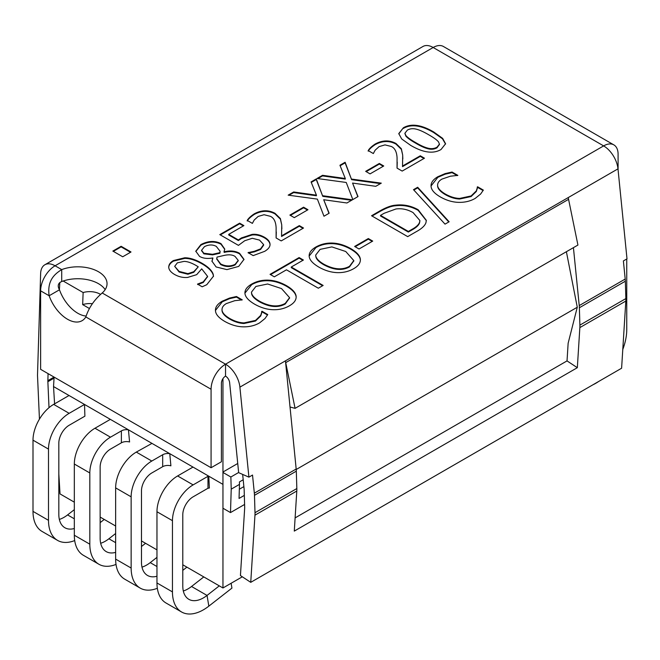 <?xml version="1.0" encoding="UTF-8"?>
<svg xmlns="http://www.w3.org/2000/svg" width="660" height="660" viewBox="0 0 660 660"><rect width="100%" height="100%" fill="white"/><g stroke="black" fill="none" stroke-linecap="round" stroke-linejoin="round"><path stroke-width="0.99" d="M431.079 186.384C430.724 182.804 432.977 179.586 437.852 176.723L445.145 173.596L452.059 172.037L457.858 175.387L450.392 176.212L441.919 179.107C438.776 180.956 437.349 183.216 437.646 185.873C438.1 188.554 440.674 191.276 445.352 194.048C450.318 196.828 455.078 198.289 459.624 198.429L471.108 195.954L476.322 190.88L477.609 186.788L483.351 190.105L480.595 194.065L475.208 198.396C470.431 201.151 464.97 202.471 458.832 202.364C452.702 202.249 446.539 200.442 440.344 196.936C434.42 193.479 431.335 189.956 431.079 186.384L431.046 185.666M483.079 190.542L477.609 187.382L476.322 191.482L471.108 196.556L459.624 199.023C455.078 198.883 450.318 197.422 445.352 194.642C440.674 191.87 438.1 189.148 437.646 186.475L437.605 185.435M477.609 186.788L477.609 187.382M477.262 186.994L477.262 187.588M476.322 190.88L476.322 191.482M437.596 185.732L437.646 186.475M457.223 175.618L452.059 172.631L445.145 174.19L437.852 177.317L431.054 185.963M452.059 172.037L452.059 172.631M445.145 173.596L445.145 174.19M417.664 187.258L449.13 221.768L445.03 224.136L413.498 189.667L417.664 187.258L417.664 187.861L413.861 190.055M448.775 221.974L417.664 187.861M331.873 246.906L320.125 249.364L315.719 255.024L315.843 256.162C316.429 258.745 319.085 261.418 323.812 264.182C333.778 269.56 342.334 270.27 349.478 266.31L353.793 260.584L345.757 251.51L331.873 246.906M315.727 255.329L315.843 256.757C316.429 259.339 319.085 262.012 323.812 264.775C333.778 270.154 342.334 270.864 349.478 266.904L353.785 260.882M332.483 243.07C338.539 243.317 344.635 245.165 350.774 248.614C356.697 252.087 359.89 255.601 360.352 259.157C360.665 262.812 358.421 266.005 353.611 268.727C348.686 271.549 343.159 272.844 337.029 272.621C330.932 272.365 324.86 270.509 318.805 267.069C312.848 263.563 309.639 260.048 309.193 256.517C308.822 252.995 311.066 249.818 315.934 246.98C320.999 244.15 326.518 242.847 332.483 243.07L332.483 243.664C326.518 243.449 320.999 244.745 315.934 247.574L309.161 256.055M309.193 256.517L309.152 255.758M360.352 259.751C359.89 256.195 356.697 252.681 350.774 249.216C344.635 245.759 338.539 243.911 332.483 243.664M323.144 285.442L318.334 288.222L286.457 269.816L274.329 276.82L270.047 274.346L299.112 257.565L303.394 260.032L291.258 267.036L323.144 285.442M322.625 285.739L291.258 267.638L291.258 267.036M302.874 260.337L299.112 258.159L270.567 274.642M299.112 257.565L299.112 258.159M428.802 134.83C423.918 131.951 419.801 130.078 416.435 129.212C413.053 128.304 410.033 128.601 407.385 130.102L404.926 133.204L405.801 135.415C407.435 137.412 410.685 139.771 415.561 142.502C420.304 145.357 424.347 147.221 427.688 148.088C431.112 149.061 434.214 148.764 437.011 147.205L439.436 144.144L438.529 141.933C437.044 140.036 433.802 137.668 428.802 134.83M404.951 133.501L405.801 136.018C407.435 138.006 410.685 140.365 415.561 143.105C420.304 145.959 424.347 147.815 427.688 148.681C431.112 149.655 434.214 149.358 437.011 147.807L439.411 144.441M403.367 127.793C411.163 123.263 421.286 124.666 433.727 131.983L442.654 138.369L445.574 143.756L441.02 149.523C433.257 154.102 423.126 152.707 410.635 145.349L401.692 138.963L398.772 133.6L403.367 127.793L398.78 133.898M445.566 144.053L442.472 138.79L433.727 132.577C421.286 125.26 411.163 123.865 403.367 128.386M423.951 158.499L420.28 156.379L402.517 166.633L402.517 166.039L420.28 155.785L424.471 158.202L402.171 171.08L397.039 168.118L397.072 158.054C396.817 151.973 394.903 148.12 391.33 146.479L385.003 144.895L379.112 146.602L375.127 150.216L373.337 153.549L368.181 150.579C369.451 148.442 371.811 146.248 375.276 143.979C382.511 140.101 389.416 139.936 395.983 143.484L401.346 148.748L401.346 149.341L395.983 144.086C389.416 140.539 382.511 140.704 375.276 144.573C371.811 146.842 369.451 149.036 368.181 151.173M420.28 155.785L420.28 156.379M401.346 148.748L402.699 155.108L401.346 149.341M402.699 155.108L402.517 166.039M402.823 158.911L402.699 155.702M397.237 162.418L397.072 168.135M383.221 166.287L379.343 164.043L366.176 171.649M379.343 163.449L383.74 165.982L370.054 173.885L365.665 171.344L379.343 163.449L379.343 164.043M380.44 183.62L351.623 179.677L345.122 162.863L340.131 165.743M351.623 179.083L381.282 183.142L375.771 186.318L352.564 183.067L358.017 196.573L352.828 199.567L346.236 182.465L317.023 178.489L322.534 175.304L345.296 178.505L339.933 165.256L345.122 162.261L351.623 179.677M345.122 162.261L345.122 162.863M345.296 178.505L345.296 179.099L322.534 175.906L317.856 178.604M322.534 175.304L322.534 175.906M357.819 196.68L352.564 183.067M351.582 200.285L322.765 196.342L316.264 179.52L311.272 182.407M322.765 195.739L352.415 199.798L346.912 202.983L323.705 199.732L329.15 213.229L323.969 216.224L317.377 199.122L288.164 195.145L293.675 191.969L316.437 195.17L311.075 181.921L316.264 178.926L322.765 196.342M316.264 178.926L316.264 179.52M316.437 195.17L316.437 195.764L293.675 192.563L288.998 195.261M293.675 191.969L293.675 192.563M328.96 213.345L323.705 199.732M307.453 210.029L303.575 207.793L290.408 215.391M303.575 207.19L307.972 209.731L294.286 217.635L289.888 215.094L303.575 207.19L303.575 207.793M302.998 228.335L299.326 226.215L281.572 236.462L281.572 235.867L299.326 225.613L303.517 228.038L281.218 240.908L276.094 237.946L276.119 227.882C275.863 221.801 273.95 217.948 270.377 216.315L264.049 214.723L258.159 216.43L254.174 220.052L252.384 223.385L247.228 220.407C248.498 218.27 250.866 216.076 254.323 213.807C261.558 209.938 268.463 209.773 275.038 213.32L280.401 218.575L280.401 219.178L275.038 213.914C268.463 210.367 261.558 210.532 254.323 214.401C250.866 216.67 248.498 218.873 247.228 221.001M299.326 225.613L299.326 226.215M280.401 218.575L281.746 224.936L280.401 219.178M281.746 224.936L281.572 235.867M281.87 228.739L281.746 225.538M276.292 232.246L276.119 237.963M264.52 237.286L264.52 237.88C268.018 239.959 269.849 242.245 270.022 244.753L270.022 244.159C270.204 246.683 268.422 249.076 264.693 251.328L253.176 255.61L248.053 252.648L254.232 251.311L260.593 248.861L263.612 244.579L259.57 240.116L252.301 238.285L244.712 240.735L238.441 245.371L219.805 234.613L239.646 223.162L243.895 225.613L228.715 234.374L238.351 239.943L241.428 237.93L252.062 234.399C256.121 233.929 260.271 234.894 264.52 237.286C268.018 239.365 269.849 241.651 270.022 244.159L270.039 244.456M264.52 237.88C260.271 235.488 256.121 234.523 252.062 234.993L241.428 238.524L238.351 240.537L228.715 234.976L228.715 234.374M238.351 239.943L238.351 240.537M243.375 225.91L239.646 223.757L220.325 234.91M239.646 223.162L239.646 223.757M263.612 245.231L263.612 244.579M263.612 245.173L260.593 249.455L254.232 251.905L248.399 253.044M254.232 251.311L254.232 251.905M248.399 252.442L248.399 252.854M201.581 250.594L203.841 253.836L212.57 254.884L219.92 253.242L220.085 251.575M212.57 254.29L219.92 252.648L220.093 251.27L216.29 246.386C212.66 244.423 208.708 244.513 204.451 246.659L201.564 250.297L203.841 253.242L212.57 254.29L212.57 254.884M219.92 252.648L219.92 253.242M224.614 255.321L217.049 257.078L216.761 258.695L220.654 263.934C225.687 266.459 230.522 266.582 235.158 264.289L238.219 260.387L235.075 256.451C232.658 254.776 229.168 254.405 224.614 255.321M216.769 258.992L220.654 264.528C225.687 267.061 230.522 267.176 235.158 264.883L238.202 260.683M224.144 251.798C230.15 250.363 235.298 250.866 239.58 253.308L243.994 259.38L238.705 266.401L226.924 269.618L216.117 266.962L211.959 261.187L212.776 257.961C207.38 258.918 202.966 258.39 199.535 256.369L195.781 251.196L200.904 244.579C208.18 240.809 214.871 240.487 220.976 243.614L224.763 249.067L223.996 251.716M243.986 259.677L239.58 253.902C235.298 251.46 230.15 250.957 224.144 252.4M224.755 249.364L220.976 244.208C214.871 241.082 208.18 241.403 200.904 245.173L195.789 251.493M212.924 258.043L211.967 261.484M130.49 252.285L121.126 246.881L113.355 251.369M121.126 246.287L131.01 251.988L122.719 256.773L112.843 251.072L121.126 246.287L121.126 246.881M198.239 266.822L196.045 265.452C191.21 262.721 187.176 261.368 183.942 261.409L177.35 262.845L174.685 266.343L179.14 271.425L187.902 273.644L193.76 271.714L198.239 266.822L193.76 272.308L187.902 274.238L179.14 272.019L174.685 266.343M168.737 267.176C168.737 264.627 170.296 262.416 173.423 260.551L184.701 257.788C189.75 257.755 195.525 259.57 202.018 263.257C208.271 266.887 212 270.575 213.213 274.321L213.46 276.185L206.77 284.707L202.166 286.786L197.505 284.097L203.222 281.911L207.578 276.35L201.696 268.851L196.688 274.659L187.572 277.447C183.035 277.827 178.645 276.804 174.421 274.387C170.725 272.159 168.836 269.759 168.737 267.176L168.729 266.879M207.57 276.647L203.222 282.513L197.744 284.559M213.452 276.482L213.213 274.915C212 271.169 208.271 267.481 202.018 263.851C195.525 260.172 189.75 258.349 184.701 258.39L173.423 261.146C170.296 263.018 168.737 265.229 168.737 267.778M215.49 310.852C215.127 307.271 217.387 304.054 222.263 301.191L229.556 298.064L236.47 296.505L242.269 299.854L234.803 300.688L226.33 303.575C223.187 305.432 221.76 307.684 222.057 310.349C222.511 313.022 225.085 315.744 229.762 318.516C234.729 321.296 239.489 322.757 244.027 322.897L255.519 320.43L260.733 315.348L262.02 311.256L267.762 314.572L265.007 318.533L259.619 322.864C254.842 325.619 249.381 326.947 243.235 326.84C237.113 326.716 230.95 324.91 224.746 321.412C218.831 317.947 215.746 314.424 215.49 310.852L215.457 310.134M267.49 315.01L262.02 311.858L260.733 315.95L255.519 321.024L244.027 323.491C239.489 323.35 234.729 321.89 229.762 319.11C225.085 316.346 222.511 313.615 222.057 310.942L222.016 309.903M262.02 311.256L262.02 311.858M261.665 311.462L261.665 312.056M260.733 315.348L260.733 315.95M222.007 310.2L222.057 310.942M241.634 300.085L236.47 297.107L229.556 298.658L222.263 301.793L215.465 310.439M236.47 296.505L236.47 297.107M229.556 298.064L229.556 298.658M267.647 283.99L255.898 286.44L251.493 292.108L251.617 293.246C252.202 295.828 254.859 298.501 259.586 301.257C269.552 306.636 278.108 307.354 285.252 303.394L289.575 297.66L281.531 288.593L267.647 283.99M251.501 292.405L251.617 293.84C252.202 296.423 254.859 299.096 259.586 301.859C269.552 307.238 278.108 307.948 285.252 303.988L289.558 297.957M268.257 280.145C274.312 280.401 280.409 282.249 286.547 285.697C292.471 289.162 295.663 292.677 296.125 296.233C296.439 299.887 294.195 303.08 289.385 305.811C284.46 308.632 278.933 309.928 272.803 309.705C266.706 309.441 260.634 307.593 254.578 304.153C248.622 300.647 245.413 297.124 244.967 293.601C244.596 290.078 246.84 286.902 251.708 284.056C256.773 281.234 262.292 279.931 268.257 280.145L268.257 280.748C262.292 280.525 256.773 281.828 251.708 284.65L244.934 293.131M244.967 293.601L244.926 292.834M296.125 296.835C295.663 293.271 292.471 289.765 286.547 286.291C280.409 282.843 274.312 280.995 268.257 280.748M372.199 241.387L368.321 239.151L355.154 246.749M368.321 238.549L372.718 241.09L359.032 248.993L354.635 246.452L368.321 238.549L368.321 239.151M380.507 215.374L408.342 231.446L412.005 229.334C416.278 227.007 418.803 224.623 419.595 222.181L419.875 220.506L413.094 212.602C407.517 209.393 401.783 208.197 395.893 208.997L384.17 213.262L380.507 215.374L380.507 215.977L408.342 232.048L412.005 229.927C416.278 227.601 418.803 225.217 419.595 222.775L419.867 220.803M408.342 231.446L408.342 232.048M419.595 222.181L419.595 222.775M395.596 205.177C403.474 204.22 410.99 205.738 418.159 209.74L426.343 220.358L425.923 222.75C424.867 225.811 421.567 228.83 416.023 231.817L407.698 236.626L371.547 215.746L379.78 210.994C386.183 207.364 391.454 205.425 395.596 205.177L395.596 205.771C391.454 206.019 386.183 207.958 379.78 211.596L372.058 216.051M426.335 220.654L418.159 210.342C410.99 206.341 403.474 204.814 395.596 205.771M40.623 290.829A20.452 11.806 120 0 1 55.085 265.782L61.71 269.61A29.221 16.871 180 0 1 91.657 268.818A29.221 16.871 180 0 1 107.044 283.676A29.221 16.871 180 0 1 102.201 292.982C94.289 299.739 88.836 307.725 85.841 316.94A29.221 16.871 60 0 1 82.104 320.677A29.221 16.871 60 0 1 49.145 295.754C47.083 281.061 54.013 274.346 61.71 269.61L61.71 281.531C58.03 283.132 57.28 285.879 59.474 289.789L49.145 295.754L40.623 290.829L40.623 369.328L211.076 467.734L211.076 389.243A20.452 11.806 -60 0 1 225.538 364.188L225.538 376.117A5.841 3.374 120 0 0 221.405 383.278L221.405 461.769L211.076 467.734M573.424 247.648L579.232 305.588A29.221 16.871 60 0 1 579.373 307.75L579.884 325.124A29.221 16.871 60 0 1 579.851 327.599L577.335 367.686L567.031 360.904L568.136 343.274L577.277 307.23L566.387 251.716M577.335 367.686L294.286 531.102L296.794 491.023A29.221 16.871 -120 0 0 296.835 488.548L296.315 471.166A29.221 16.871 -120 0 0 296.175 469.012L285.45 360.838A14.611 8.431 -120 0 0 285.722 362.637L295.078 408.35L577.929 245.05L568.573 199.337A14.611 8.431 60 0 1 568.293 197.538L568.598 199.468M102.201 292.982L225.538 364.188A20.452 11.806 60 0 1 239.893 387.139L248.911 477.139L252.524 475.052L254.339 493.168A29.221 16.871 60 0 1 254.479 495.322L254.999 512.696A29.221 16.871 60 0 1 254.958 515.171L250.742 582.343L240.438 575.561L244.654 508.39A14.611 8.431 -120 0 0 244.67 507.152L244.159 489.778A14.611 8.431 -120 0 0 244.084 488.697L242.657 474.416M295.111 517.894L567.031 360.904M44.864 264.767L422.953 46.48A20.452 11.806 -120 0 1 433.174 47.495L55.085 265.782A20.452 11.806 -120 0 0 44.864 264.767A20.452 11.806 -120 0 0 40.631 273.553L37.529 374.286A29.221 16.871 60 0 0 37.546 376.382L39.443 419.141M48.073 373.626L47.858 380.663A14.611 8.431 -120 0 0 47.867 381.711L49.013 407.674M105.154 289.641A29.221 16.871 0 0 0 63.17 281.012A29.221 16.871 0 0 0 61.71 281.531M250.742 582.343L621.605 368.23L625.82 301.059A29.221 16.871 -120 0 0 625.853 298.584L625.342 281.209A29.221 16.871 -120 0 0 625.202 279.048L623.386 260.931L627 258.844L617.983 168.853A20.452 11.806 60 0 0 603.628 145.901A20.452 11.806 -60 0 1 613.858 144.886A20.452 11.806 -60 0 1 618.09 154.25L618.09 169.933M225.538 376.117A5.841 3.374 60 0 1 229.639 382.676L238.656 472.667L248.911 477.139M225.538 364.188L603.628 145.901L433.174 47.495A20.452 11.806 -60 0 1 443.404 46.48L613.858 144.886M295.078 408.35L289.963 406.981M59.474 289.789A29.221 16.871 -120 0 0 86.13 316.049M577.277 307.23L296.224 469.491M244.596 504.446L230.497 512.581L231.223 489.142L230.86 477.007L238.639 472.51M222.956 378.659L222.956 508.225L230.497 512.581M242.319 576.799L222.956 587.977L222.956 508.225M222.956 484.374L53.534 386.562L54.112 377.116M74.324 502.169L60.027 493.911L58.822 473.995M54.582 403.846L53.534 386.562M100.147 517.077L115.64 526.02M141.471 540.936L156.964 549.879M182.787 564.787L222.956 587.977M209.36 488.037L208.791 476.19L207.974 476.322L207.974 488.252L209.36 488.037M162.69 466.678A7.301 4.216 180 0 1 170.899 465.828L169.768 453.659A7.301 4.216 0 0 0 162.69 454.748L162.69 466.678L151.8 472.964A14.611 8.431 120 0 0 141.471 490.858L141.471 562.081A29.221 16.871 120 0 0 147.518 575.454A29.221 16.871 120 0 0 156.964 576.238M121.374 442.819A7.301 4.216 180 0 1 129.575 441.969L128.444 429.808A7.301 4.216 0 0 0 121.374 430.897L121.374 442.819L110.476 449.113A14.611 8.431 120 0 0 100.147 467.008L100.147 538.222A29.221 16.871 120 0 0 106.202 551.603A29.221 16.871 120 0 0 115.64 552.379M74.324 528.52A29.221 16.871 120 0 1 64.878 527.744A29.221 16.871 120 0 1 58.822 514.371L58.822 443.149A14.611 8.431 120 0 1 69.16 425.255L84.892 416.171L84.529 404.448L69.16 413.325A29.221 16.871 -60 0 0 48.493 449.113L33 440.162L33 511.385A43.824 25.303 120 0 0 42.075 531.448L57.577 540.4A43.824 25.303 -60 0 1 48.493 520.336L48.493 449.113M89.447 308.534L82.657 304.615L83.135 292.537L63.17 281.012M59.4 289.658L59.829 282.48M222.956 472.024L237.732 463.493M222.956 472.444L230.86 477.007M83.135 292.537A14.611 8.431 180 0 1 100.46 294.376M244.324 495.388L239.052 498.432L239.481 484.374L231.223 489.142M239.481 484.374L239.415 481.94L243.193 479.762M239.333 489.225L243.878 486.61M92.35 303.707A14.611 8.431 0 0 0 82.657 304.615M626.753 258.992L626.753 329.62A43.824 25.303 -60 0 1 622.784 349.421M598.579 381.529A43.824 25.303 -60 0 1 592.944 384.78M193 467.074L177.623 475.951A29.221 16.871 120 0 0 156.964 511.739L156.964 582.953A43.824 25.303 120 0 0 166.039 603.017L181.541 611.968A43.824 25.303 -60 0 1 172.458 591.904L172.458 520.682A29.221 16.871 -60 0 1 193.124 484.894L207.974 476.322M207.974 488.252L193.124 496.823A14.611 8.431 120 0 0 182.787 514.717L182.787 585.94A29.221 16.871 120 0 0 188.843 599.313A29.221 16.871 120 0 0 207.042 595.435L208.832 606.144L231.932 588.101L231.124 583.267M203.8 576.914L191.54 586.484L207.042 595.435L219.293 585.865M191.54 586.484A29.221 16.871 -60 0 1 183.315 590.989M208.832 606.144A43.824 25.303 -60 0 1 181.541 611.968M151.973 443.388L136.306 452.092A29.221 16.871 120 0 0 115.64 487.88L115.64 559.102A43.824 25.303 120 0 0 124.724 579.166L140.217 588.11A43.824 25.303 -60 0 1 131.142 568.045L131.142 496.823A29.221 16.871 -60 0 1 151.8 461.043L162.69 454.748M156.964 557.362L150.224 562.634A29.221 16.871 -60 0 1 141.999 567.13M157.336 588.274A43.824 25.303 -60 0 1 140.217 588.11M186.887 567.154L182.787 570.356M110.352 419.364L94.982 428.233A29.221 16.871 120 0 0 74.324 464.021L74.324 535.243A43.824 25.303 120 0 0 83.399 555.308L98.893 564.25A43.824 25.303 -60 0 1 89.818 544.187L89.818 472.964A29.221 16.871 -60 0 1 110.476 437.184L121.374 430.897M145.571 543.295L141.471 546.496M115.64 533.511L108.9 538.774A29.221 16.871 -60 0 1 100.675 543.279M116.02 564.415A43.824 25.303 -60 0 1 98.893 564.25M69.036 395.505L53.658 404.382A29.221 16.871 120 0 0 33 440.162M104.247 519.445L100.147 522.646M74.324 509.652L67.576 514.915A29.221 16.871 -60 0 1 59.35 519.42M74.695 540.565A43.824 25.303 -60 0 1 57.577 540.4M471.108 195.954L471.108 196.556M459.624 198.429L459.624 199.023M445.352 194.048L445.352 194.642M437.852 176.723L437.852 177.317M315.843 256.162L315.843 256.757M323.812 264.182L323.812 264.775M315.934 246.98L315.934 247.574M350.774 248.614L350.774 249.216M405.801 135.415L405.801 136.018M415.561 142.502L415.561 143.105M427.688 148.088L427.688 148.681M437.011 147.205L437.011 147.807M433.727 131.983L433.727 132.577M395.983 143.484L395.983 144.086M375.276 143.979L375.276 144.573M275.038 213.32L275.038 213.914M254.323 213.807L254.323 214.401M252.062 234.399L252.062 234.993M241.428 237.93L241.428 238.524M260.593 248.861L260.593 249.455M203.841 253.242L203.841 253.836M220.654 263.934L220.654 264.528M235.158 264.289L235.158 264.883M239.58 253.308L239.58 253.902M220.976 243.614L220.976 244.208M200.904 244.579L200.904 245.173M179.14 271.425L179.14 272.019M187.902 273.644L187.902 274.238M193.76 271.714L193.76 272.308M203.222 281.911L203.222 282.513M213.213 274.321L213.213 274.915M202.018 263.257L202.018 263.851M184.701 257.788L184.701 258.39M173.423 260.551L173.423 261.146M255.519 320.43L255.519 321.024M244.027 322.897L244.027 323.491M229.762 318.516L229.762 319.11M222.263 301.191L222.263 301.793M251.617 293.246L251.617 293.84M259.586 301.257L259.586 301.859M251.708 284.056L251.708 284.65M286.547 285.697L286.547 286.291M412.005 229.334L412.005 229.927M418.159 209.74L418.159 210.342M379.78 210.994L379.78 211.596M211.076 389.243L85.841 316.94M568.573 199.337L285.722 362.637M285.45 360.838L568.293 197.538M254.999 512.696L296.835 488.548M296.794 491.023L254.958 515.171M579.884 325.124L625.853 298.584M625.82 301.059L579.851 327.599M296.315 471.166L254.479 495.322M625.342 281.209L579.373 307.75M254.339 493.168L296.175 469.012M579.232 305.588L625.202 279.048M239.893 387.139L285.343 360.904M568.4 197.48L617.983 168.853M47.858 380.663L54.062 377.083M54.046 378.139L47.867 381.711M177.623 475.951L193.124 484.894M156.964 582.953L172.458 591.904M172.458 520.682L156.964 511.739M136.306 452.092L151.8 461.043M150.224 562.634L156.964 566.528M115.64 559.102L131.142 568.045M131.142 496.823L115.64 487.88M94.982 428.233L110.476 437.184M108.9 538.774L115.64 542.668M74.324 535.243L89.818 544.187M89.818 472.964L74.324 464.021M67.576 514.915L74.324 518.809M33 511.385L48.493 520.336M53.658 404.382L69.16 413.325M315.719 255.618L315.719 255.024M353.793 261.178L353.793 260.584M404.926 133.798L404.926 133.204M439.436 144.738L439.436 144.144M397.237 162.121L397.237 162.715M276.292 231.949L276.292 232.543M201.564 250.899L201.564 250.297M220.093 251.864L220.093 251.27M216.761 259.289L216.761 258.695M238.219 260.98L238.219 260.387M207.578 276.35L207.578 276.944M251.493 292.702L251.493 292.108M289.575 298.254L289.575 297.66M419.875 221.1L419.875 220.506"/></g></svg>
